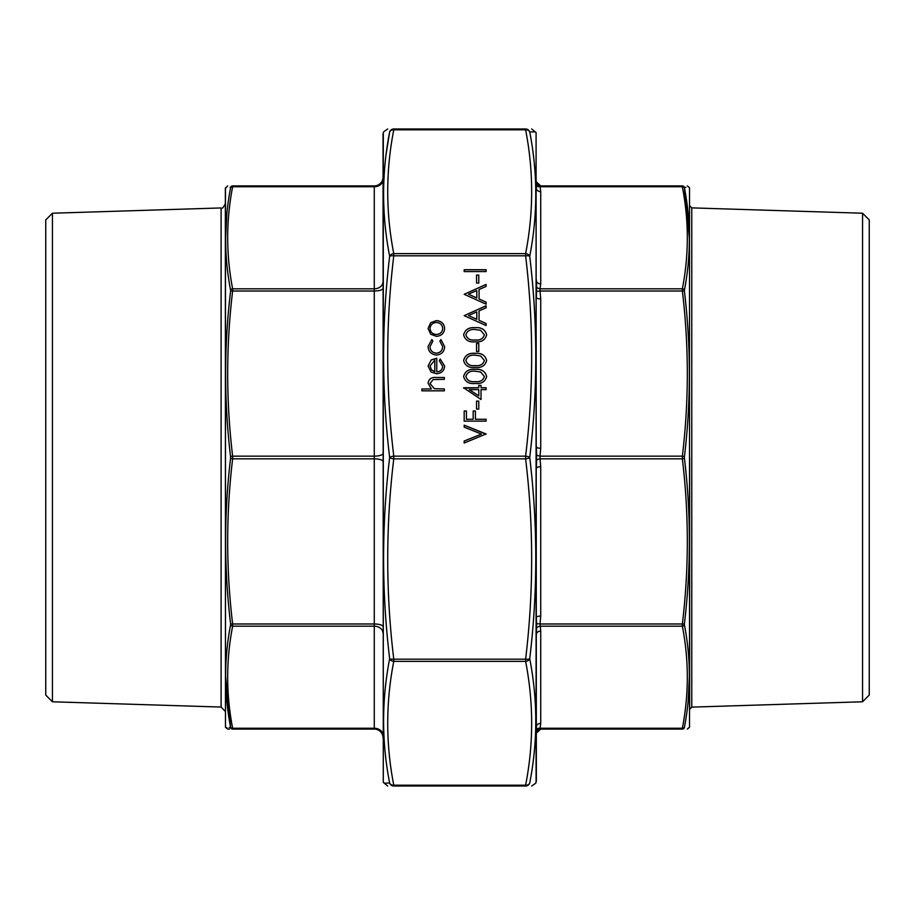 <?xml version="1.0" encoding="UTF-8"?>
<svg xmlns="http://www.w3.org/2000/svg" width="915" height="915" viewBox="0 0 915 915"><rect width="100%" height="100%" fill="white"/><g stroke="black" fill="none" stroke-linecap="round" stroke-linejoin="round"><path stroke-width="1.37" d="M225.479 187.747L225.479 727.253L225.342 188.501L227.675 185.917M230.58 291.245A2.185 0.675 -173.3 0 1 232.639 291.004C226.039 346.053 226.039 401.102 232.639 456.15L374.269 456.15L374.269 291.004L232.639 291.004L232.639 288.82C226.039 254.793 226.039 220.778 232.639 186.752L232.639 185.917C226.039 185.917 226.039 185.917 232.639 185.917L374.269 185.917A8.761 8.761 0 0 0 383.03 177.155A8.761 8.761 0 0 1 374.269 185.917L374.269 186.752L232.639 186.752A2.185 1.761 -169.2 0 0 230.58 187.815L230.58 187.815C223.992 221.876 223.992 255.983 230.58 290.147L230.58 291.245C223.992 346.396 223.992 401.594 230.58 456.825L230.58 458.175C223.992 513.361 223.992 568.558 230.58 623.755L230.58 624.854A2.185 1.761 10.8 0 0 232.639 626.18C226.039 660.207 226.039 694.222 232.639 728.249L232.639 729.083C226.039 729.083 226.039 729.083 232.639 729.083L374.269 729.083L232.639 729.083L232.639 728.249L374.269 728.249L374.269 626.18L232.639 626.18L232.639 623.996A2.185 0.675 173.3 0 1 230.58 623.755M52.441 213.218L52.441 701.782L45.75 695.091L45.75 219.909L52.441 213.218L221.098 207.945C222.013 209.1 223.42 207.648 225.342 203.565M225.479 727.253L227.675 729.083L229.493 729.083M230.123 187.392L230.58 187.392C223.992 187.346 223.992 187.346 230.58 187.392A2.185 2.173 90 0 1 232.639 185.917M226.851 213.71L225.616 238.483M225.616 676.517L230.58 727.185L229.116 727.608M226.851 727.631L226.142 727.631M232.639 729.083A2.185 2.173 90 0 1 230.58 727.608C223.992 727.654 223.992 727.654 230.58 727.608L230.58 727.185C223.992 693.101 223.992 658.983 230.58 624.854M230.58 456.825A2.185 0.675 173.3 0 1 232.639 456.15L232.639 458.85A2.185 0.675 -173.3 0 1 230.58 458.175M374.269 729.083A8.761 8.761 0 0 1 383.03 737.845A8.761 8.761 0 0 0 374.269 729.083L374.269 728.249A8.761 7.091 180 0 1 383.03 735.328M383.03 288.305A8.761 2.711 0 0 1 374.269 291.004L374.269 288.82L232.639 288.82A2.185 1.761 169.2 0 0 230.58 290.147M230.58 727.185A2.185 1.761 -10.8 0 0 232.639 728.249M52.441 701.782L221.098 707.055L225.342 711.435M540.731 185.917A4.381 4.381 0 0 1 536.35 181.833L540.719 185.917M536.59 184.19A4.381 4.3 90 0 0 540.022 185.917L682.361 185.917L540.022 185.917L540.731 191.635A4.381 3.546 0 0 1 536.35 188.33L536.35 181.833M689.384 238.483L684.42 187.815C691.008 221.899 691.008 256.017 684.42 290.147L684.42 291.245A2.185 0.675 173.3 0 0 682.361 291.004L682.361 288.82C688.961 254.793 688.961 220.778 682.361 186.752L540.022 186.752A4.381 3.477 -18.3 0 1 536.59 185.745M540.731 191.635L540.731 283.936A4.381 3.546 -0 0 1 536.35 280.619L536.35 279.796M540.731 283.936L540.022 288.82A4.381 3.477 18.3 0 1 536.59 287.024L536.35 280.619M684.42 290.147A2.185 1.761 10.8 0 0 682.361 288.82L540.022 288.82L540.022 291.004A4.381 1.327 -11.6 0 1 536.59 291.107L536.59 287.024M684.42 291.245C691.008 346.442 691.008 401.639 684.42 456.825L684.42 458.175A2.185 0.675 173.3 0 1 682.361 458.85L682.361 456.15C688.961 401.102 688.961 346.053 682.361 291.004L540.022 291.004L540.731 298.908A4.381 1.35 -0 0 1 536.35 297.65L536.59 291.107M536.35 298.519L536.35 297.65M540.731 298.908L540.731 448.247A4.381 1.35 -0 0 1 536.35 446.978L536.35 445.925M540.731 448.247L540.022 456.15A4.381 1.327 11.6 0 1 536.59 454.972L536.35 446.978M684.42 624.854A2.185 1.761 169.2 0 1 682.361 626.18L682.361 623.996C688.961 568.947 688.961 513.898 682.361 458.85L540.022 458.85L540.731 466.753L540.731 616.092L540.022 623.996L540.731 631.064L540.731 723.365L540.022 728.249L682.361 728.249L682.361 729.083C688.961 729.083 688.961 729.083 682.361 729.083L682.361 728.249A2.185 1.761 -169.2 0 0 684.42 727.185L684.42 727.185C691.008 693.124 691.008 659.017 684.42 624.854L684.42 623.755C691.008 568.604 691.008 513.407 684.42 458.175L684.42 456.825A2.185 0.675 -173.3 0 0 682.361 456.15L540.022 456.15L540.022 458.85A4.381 1.327 -11.6 0 0 536.59 460.028L536.59 454.972M540.731 466.753A4.381 1.35 -0 0 0 536.35 468.022L536.59 460.028M536.35 469.075L536.35 468.022M540.731 616.092A4.381 1.35 0 0 0 536.35 617.351L536.35 616.481M684.42 623.755A2.185 0.675 -173.3 0 1 682.361 623.996L540.022 623.996A4.381 1.327 11.6 0 0 536.59 623.893L536.35 617.351M682.361 728.249C688.961 694.222 688.961 660.207 682.361 626.18L540.022 626.18A4.381 3.477 -18.3 0 0 536.59 627.976L536.59 623.893M540.731 631.064A4.381 3.546 0 0 0 536.35 634.381L536.59 627.976M536.35 733.464L536.35 733.167A4.381 4.381 0 0 1 540.731 729.083L540.022 729.083A4.381 4.3 90 0 0 536.59 730.811L536.35 726.67A4.381 3.546 -0 0 1 540.731 723.365M536.35 635.204L536.35 634.381M540.719 729.083L536.35 733.167L536.59 730.811M684.42 727.608C691.008 727.654 691.008 727.654 684.42 727.608A2.185 2.173 90 0 1 682.361 729.083L540.022 729.083L540.022 728.249A4.381 3.477 18.3 0 0 536.59 729.255M689.521 187.747L689.521 727.253L689.521 187.747L687.325 185.917M862.559 213.218L869.25 219.909L869.25 695.091L862.559 701.782L862.559 213.218L691.774 207.877L691.774 707.123L689.658 709.308L689.658 457.5M684.42 187.815L684.42 187.815A2.185 1.761 -10.8 0 0 682.361 186.752L682.361 185.917C688.961 185.917 688.961 185.917 682.361 185.917A2.185 2.173 90 0 1 684.42 187.392L685.884 187.392M688.149 701.29L689.384 676.517M684.42 187.392C691.008 187.346 691.008 187.346 684.42 187.392M481.027 389.63L481.027 399.512L463.619 387.754L478.785 387.754L478.785 385.352L481.027 385.352L481.027 387.754L486.082 387.754L486.082 389.63L481.027 389.63M436.489 355.043C431.194 354.482 428.392 351.635 428.071 346.522L431.823 339.557L432.852 341.123L430.039 346.659C430.244 350.537 432.338 352.71 436.318 353.179C440.332 352.721 442.46 350.548 442.677 346.648L439.863 341.123L440.95 339.557L444.644 346.682C444.358 351.68 441.636 354.46 436.489 355.043M436.398 336.354L430.725 334.261L428.071 328.462L430.713 322.686L436.398 320.593C441.465 321.039 444.21 323.658 444.644 328.462C444.221 333.277 441.476 335.908 436.398 336.354M478.785 343.434L478.785 351.44L476.532 351.44L476.532 343.434L478.785 343.434M475.148 327.673C481.382 327.158 485.213 329.549 486.643 334.867C485.19 340.106 481.347 342.427 475.148 341.833C468.926 342.439 465.083 340.117 463.619 334.867C465.06 329.549 468.892 327.158 475.148 327.673L475.148 327.719C481.382 327.204 485.213 329.594 486.643 334.913M486.082 304.169L464.179 294.298L486.082 284.416L486.082 286.441L479.06 289.529L479.06 298.965L486.082 302.133L486.082 304.169L486.082 302.179L479.06 298.965M430.039 383.499L434.282 388.726L444.358 389.012L444.358 390.831L421.895 390.831L421.895 388.966L431.377 388.966L428.071 383.168C428.78 378.982 431.491 377.083 436.181 377.483L444.358 377.483L444.358 379.348L433.184 379.565L430.039 383.499L434.282 388.669L444.358 388.966L444.358 390.831M486.082 269.719L486.082 271.595L464.179 271.595L464.179 269.719L486.082 269.719M478.785 275.06L478.785 283.078L476.532 283.078L476.532 275.06L478.785 275.06M486.082 325.534L464.179 315.652L486.082 305.77L486.082 307.806L479.06 310.883L479.06 320.33L486.082 323.498L486.082 325.534L486.082 323.544L479.06 320.33M475.148 353.304C481.382 352.79 485.213 355.192 486.643 360.499C485.19 365.748 481.347 368.07 475.148 367.464C468.926 368.082 465.083 365.76 463.619 360.499C465.06 355.192 468.892 352.79 475.148 353.304L475.148 353.362C481.382 352.835 485.213 355.237 486.643 360.544M486.082 433.962L464.179 443.043L464.179 441.03L481.439 434.087L464.179 427.145L464.179 425.143L486.082 433.962M436.775 371.867C440.39 371.582 442.357 369.74 442.677 366.32L439.303 360.716L440.218 359.046L444.644 366.08C444.221 370.827 441.476 373.389 436.398 373.743L431.057 371.982L428.071 366.034L431.228 359.904L436.775 358.245L436.775 371.867C440.39 371.639 442.357 369.786 442.677 366.366L442.677 366.32M475.411 419.322L486.082 419.322L486.082 421.14L464.179 421.14L464.179 410.995L466.433 410.995L466.433 419.276L473.169 419.276L473.169 410.995L475.411 410.995L475.411 419.276L486.082 419.276L486.082 421.14M478.785 401.113L478.785 409.119L476.532 409.119L476.532 401.113L478.785 401.113M475.148 369.328C481.382 368.814 485.213 371.204 486.643 376.522C485.19 381.772 481.347 384.094 475.148 383.488C468.926 384.106 465.083 381.784 463.619 376.522C465.06 371.204 468.892 368.814 475.148 369.328L475.148 369.385C481.382 368.859 485.213 371.261 486.643 376.568M536.087 782.371L536.087 132.629L536.35 780.872L535.801 783.137L531.684 786.019M383.293 132.629L383.293 782.371L383.03 134.128L383.579 131.863L387.697 128.981M386.141 153.983L389.653 131.932C381.589 131.84 381.589 131.84 389.653 131.932C381.589 173.29 381.589 214.739 389.653 256.292A4.381 1.35 6.7 0 1 393.77 255.811C385.707 322.595 385.707 389.367 393.77 456.15A4.381 1.35 -6.7 0 0 389.653 457.5A4.381 1.35 6.7 0 0 393.77 458.85C385.707 525.633 385.707 592.405 393.77 659.189L393.77 661.373A4.381 3.523 -169.2 0 1 389.653 658.708A4.381 1.35 -6.7 0 0 393.77 659.189L525.61 659.189A4.381 1.35 -173.3 0 0 529.728 658.708A4.381 3.523 169.2 0 1 525.61 661.373L393.77 661.373C385.707 702.651 385.707 743.918 393.77 785.184A4.381 3.523 169.2 0 1 389.653 783.068C381.589 783.16 381.589 783.16 389.653 783.068C381.589 741.676 381.589 700.227 389.653 658.708C381.589 591.65 381.589 524.581 389.653 457.5C381.589 390.373 381.589 323.304 389.653 256.292A4.381 3.523 -10.8 0 1 393.77 253.627L525.61 253.627C533.674 212.349 533.674 171.082 525.61 129.816A4.381 3.523 -10.8 0 1 529.728 131.932C537.791 131.84 537.791 131.84 529.728 131.932C537.791 173.324 537.791 214.773 529.728 256.292C537.791 323.35 537.791 390.419 529.728 457.5C537.791 524.627 537.791 591.696 529.728 658.708C537.791 700.261 537.791 741.71 529.728 783.068A4.381 4.358 90 0 1 525.61 786.019C533.674 786.019 533.674 786.019 525.61 786.019L393.77 786.019C385.707 786.019 385.707 786.019 393.77 786.019A4.381 4.358 -90 0 1 389.653 783.068L385.547 783.114M525.61 128.981L525.61 129.816L393.77 129.816A4.381 3.523 10.8 0 0 389.653 131.932A4.381 4.358 -90 0 1 393.77 128.981C385.707 128.981 385.707 128.981 393.77 128.981L525.61 128.981C533.674 128.981 533.674 128.981 525.61 128.981A4.381 4.358 90 0 1 529.728 131.932L533.834 131.886M385.124 783.126L384.151 783.137M534.257 752.038L534.829 745.519M534.829 169.481L534.257 162.984M534.257 131.874L535.229 131.863M529.728 783.068C537.791 783.16 537.791 783.16 529.728 783.068A4.381 3.523 -169.2 0 1 525.61 785.184C533.674 743.918 533.674 702.651 525.61 661.373L525.61 659.189C533.674 592.405 533.674 525.633 525.61 458.85L393.77 458.85L393.77 456.15L525.61 456.15C533.674 389.367 533.674 322.595 525.61 255.811L393.77 255.811L393.77 253.627C385.707 212.349 385.707 171.082 393.77 129.816L393.77 128.981M525.61 253.627A4.381 3.523 10.8 0 1 529.728 256.292A4.381 1.35 173.3 0 0 525.61 255.811L525.61 253.627M529.728 457.5A4.381 1.35 -173.3 0 0 525.61 456.15L525.61 458.85A4.381 1.35 173.3 0 0 529.728 457.5M421.895 390.831L421.895 389.012L431.377 388.966M428.071 383.213C428.78 379.027 431.491 377.129 436.181 377.529L444.358 377.529L444.358 379.348M464.179 271.595L464.179 269.776L486.082 269.776L486.082 271.595M476.532 283.078L476.532 275.118L478.785 275.118L478.785 283.078M464.179 294.298L486.082 284.462L486.082 286.441M468.457 294.184L476.818 298.004L476.818 290.512L468.457 294.184L476.818 297.947M464.179 315.652L486.082 305.827L486.082 307.806M468.457 315.549L476.818 319.369L476.818 311.866L468.457 315.549L476.818 319.312M463.619 334.913C465.06 329.594 468.892 327.204 475.148 327.719M465.872 334.799L465.872 334.844C467.188 338.87 470.276 340.586 475.137 340.003C479.986 340.586 483.074 338.87 484.401 334.844L480.638 330.326L475.137 329.537C470.299 329.068 467.21 330.818 465.872 334.799C467.188 338.813 470.276 340.54 475.137 339.957C479.986 340.54 483.074 338.813 484.401 334.799M476.532 351.44L476.532 343.48L478.785 343.48L478.785 351.44M463.619 360.544C465.06 355.237 468.892 352.835 475.148 353.362M465.872 360.441L465.872 360.487C467.188 364.502 470.276 366.217 475.137 365.645C479.986 366.217 483.074 364.502 484.401 360.487L480.638 355.969L475.137 355.18C470.299 354.7 467.21 356.45 465.872 360.441C467.188 364.456 470.276 366.172 475.137 365.6C479.986 366.172 483.074 364.456 484.401 360.441M464.179 443.043L464.179 441.087L481.439 434.087M464.179 427.145L464.179 425.189L486.082 434.225M428.071 328.519L430.713 322.686L436.398 320.593M436.398 320.65C441.465 321.085 444.21 323.716 444.644 328.519M430.039 328.474L430.039 328.519C430.427 332.191 432.543 334.192 436.409 334.535C440.264 334.192 442.357 332.191 442.677 328.519L442.677 328.474C442.357 324.814 440.264 322.801 436.409 322.469C432.555 322.801 430.427 324.814 430.039 328.474C430.427 332.145 432.543 334.147 436.409 334.478C440.264 334.147 442.357 332.145 442.677 328.474M428.071 346.579L431.823 339.557L432.829 341.135M436.318 353.179L436.318 353.224C432.338 352.755 430.244 350.582 430.039 346.716L430.039 346.659M436.318 353.224C440.332 352.767 442.46 350.594 442.677 346.705L442.677 346.648M439.886 341.135L440.95 339.557L444.644 346.728M439.326 360.727L440.218 359.046M440.218 359.103L444.644 366.103M428.071 366.08L431.228 359.904M431.228 359.961L436.775 358.303M430.039 365.943L431.537 369.912L434.808 371.719L434.808 360.121L430.039 365.943L431.537 369.866L434.808 371.673M464.179 421.14L464.179 411.041L466.433 411.041M466.433 419.322L473.169 419.276M473.169 411.041L475.411 411.041M476.532 409.119L476.532 401.159L478.785 401.159L478.785 409.119M463.619 388.143L478.785 387.754M478.785 385.409L481.027 385.409M486.082 389.63L486.082 387.811L481.027 387.754M481.027 389.676L481.027 399.512M469.269 389.63L478.785 395.886L478.785 389.63L469.269 389.63L478.785 395.84M463.619 376.568C465.06 371.261 468.892 368.859 475.148 369.385M465.872 376.465L465.872 376.511C467.188 380.526 470.276 382.241 475.137 381.669C479.986 382.241 483.074 380.526 484.401 376.511L480.638 371.993L475.137 371.204C470.299 370.724 467.21 372.474 465.872 376.465C467.188 380.48 470.276 382.196 475.137 381.612C479.986 382.196 483.074 380.48 484.401 376.465M221.098 707.055L221.098 207.945M383.03 461.56A8.761 2.711 0 0 0 374.269 458.85L232.639 458.85C226.039 513.898 226.039 568.947 232.639 623.996L374.269 623.996L374.269 456.15A8.761 2.711 0 0 0 383.03 453.44M383.03 281.728A8.761 7.091 0 0 1 374.269 288.82L374.269 186.752A8.761 7.091 0 0 0 383.03 179.672M383.03 633.271A8.761 7.091 180 0 0 374.269 626.18L374.269 623.996A8.761 2.711 0 0 1 383.03 626.695M393.77 786.019L393.77 785.184L525.61 785.184L525.61 786.019M862.559 701.782L691.774 707.123M689.521 727.253L687.325 729.083M691.774 207.877L689.658 205.692M383.293 782.371L387.697 786.019M536.087 132.629L531.684 128.981"/></g></svg>
